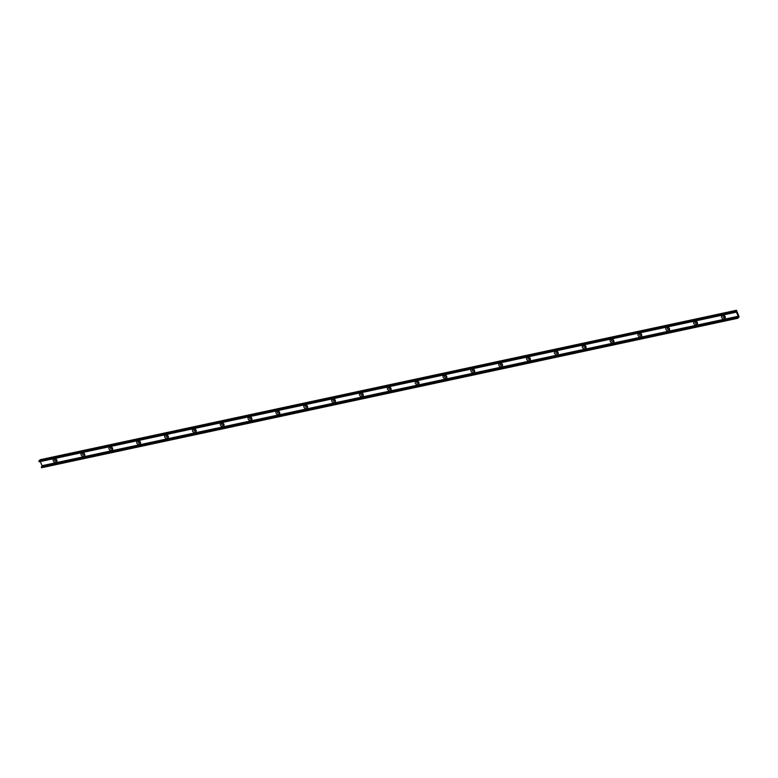 <?xml version="1.0" encoding="UTF-8"?>
<svg xmlns="http://www.w3.org/2000/svg" width="778" height="778" viewBox="0 0 778 778"><rect width="100%" height="100%" fill="white"/><g stroke="black" fill="none" stroke-linecap="round" stroke-linejoin="round"><path stroke-width="1.17" d="M54.742 459.331A1.041 0.846 -135.6 0 0 56.23 460.78A1.041 0.846 -135.6 0 0 54.742 459.331A1.041 0.846 -135.6 0 0 56.249 460.771M42.002 466.255L42.022 465.711L738.225 316.267L738.205 316.811L737.777 318.28L41.574 467.724L42.002 466.255L738.205 316.811M738.225 316.267L736.173 311.599L735.385 312.357L39.182 461.811L38.91 461.053L40.242 459.73M735.385 312.357L735.113 311.608L736.503 310.344L739.1 316.782L737.777 318.28M55.812 462.395A2.12 1.721 44.4 0 1 53.128 459.895A2.12 1.721 44.4 0 1 56.201 459.234A2.12 1.721 44.4 0 1 55.812 462.395M83.654 456.414A2.12 1.721 44.4 0 1 80.98 453.914A2.12 1.721 44.4 0 1 84.053 453.253A2.12 1.721 44.4 0 1 83.654 456.414M111.507 450.433A2.12 1.721 44.4 0 1 108.823 447.934A2.12 1.721 44.4 0 1 111.896 447.282A2.12 1.721 44.4 0 1 111.507 450.433M139.35 444.462A2.12 1.721 44.4 0 1 136.675 441.962A2.12 1.721 44.4 0 1 139.748 441.301A2.12 1.721 44.4 0 1 139.35 444.462M167.202 438.481A2.12 1.721 44.4 0 1 164.518 435.981A2.12 1.721 44.4 0 1 167.601 435.32A2.12 1.721 44.4 0 1 167.202 438.481M195.054 432.5A2.12 1.721 44.4 0 1 192.37 430.001A2.12 1.721 44.4 0 1 195.443 429.339A2.12 1.721 44.4 0 1 195.054 432.5M222.897 426.529A2.12 1.721 44.4 0 1 220.213 424.029A2.12 1.721 44.4 0 1 223.296 423.368A2.12 1.721 44.4 0 1 222.897 426.529M250.749 420.548A2.12 1.721 44.4 0 1 248.065 418.049A2.12 1.721 44.4 0 1 251.138 417.387A2.12 1.721 44.4 0 1 250.749 420.548M278.592 414.567A2.12 1.721 44.4 0 1 275.918 412.068A2.12 1.721 44.4 0 1 278.991 411.406A2.12 1.721 44.4 0 1 278.592 414.567M306.444 408.596A2.12 1.721 44.4 0 1 303.76 406.097A2.12 1.721 44.4 0 1 306.833 405.435A2.12 1.721 44.4 0 1 306.444 408.596M334.287 402.615A2.12 1.721 44.4 0 1 331.613 400.116A2.12 1.721 44.4 0 1 334.686 399.454A2.12 1.721 44.4 0 1 334.287 402.615M362.14 396.634A2.12 1.721 44.4 0 1 359.455 394.135A2.12 1.721 44.4 0 1 362.529 393.474A2.12 1.721 44.4 0 1 362.14 396.634M389.982 390.653A2.12 1.721 44.4 0 1 387.308 388.154A2.12 1.721 44.4 0 1 390.381 387.502A2.12 1.721 44.4 0 1 389.982 390.653M417.835 384.682A2.12 1.721 44.4 0 1 415.151 382.183A2.12 1.721 44.4 0 1 418.233 381.521A2.12 1.721 44.4 0 1 417.835 384.682M445.687 378.701A2.12 1.721 44.4 0 1 443.003 376.202A2.12 1.721 44.4 0 1 446.076 375.541A2.12 1.721 44.4 0 1 445.687 378.701M473.53 372.72A2.12 1.721 44.4 0 1 470.846 370.221A2.12 1.721 44.4 0 1 473.928 369.56A2.12 1.721 44.4 0 1 473.53 372.72M501.382 366.749A2.12 1.721 44.4 0 1 498.698 364.25A2.12 1.721 44.4 0 1 501.771 363.589A2.12 1.721 44.4 0 1 501.382 366.749M529.225 360.768A2.12 1.721 44.4 0 1 526.55 358.269A2.12 1.721 44.4 0 1 529.624 357.608A2.12 1.721 44.4 0 1 529.225 360.768M557.077 354.787A2.12 1.721 44.4 0 1 554.393 352.288A2.12 1.721 44.4 0 1 557.466 351.627A2.12 1.721 44.4 0 1 557.077 354.787M584.92 348.816A2.12 1.721 44.4 0 1 582.245 346.317A2.12 1.721 44.4 0 1 585.319 345.656A2.12 1.721 44.4 0 1 584.92 348.816M612.772 342.835A2.12 1.721 44.4 0 1 610.088 340.336A2.12 1.721 44.4 0 1 613.161 339.675A2.12 1.721 44.4 0 1 612.772 342.835M640.615 336.855A2.12 1.721 44.4 0 1 637.941 334.355A2.12 1.721 44.4 0 1 641.014 333.694A2.12 1.721 44.4 0 1 640.615 336.855M668.467 330.874A2.12 1.721 44.4 0 1 665.783 328.374A2.12 1.721 44.4 0 1 668.866 327.723A2.12 1.721 44.4 0 1 668.467 330.874M696.32 324.903A2.12 1.721 44.4 0 1 693.636 322.403A2.12 1.721 44.4 0 1 696.709 321.742A2.12 1.721 44.4 0 1 696.32 324.903M724.162 318.922A2.12 1.721 44.4 0 1 721.488 316.422A2.12 1.721 44.4 0 1 724.561 315.761A2.12 1.721 44.4 0 1 724.162 318.922M42.022 465.711L40.339 461.558M724.211 317.512A1.041 0.846 -135.6 0 0 723.472 315.664A1.041 0.846 -135.6 0 0 724.211 317.512M82.614 453.341A1.041 0.846 -135.6 0 0 84.092 454.79A1.041 0.846 -135.6 0 0 82.594 453.35A1.041 0.846 -135.6 0 0 84.073 454.809M110.457 447.36A1.041 0.846 -135.6 0 0 111.944 448.809A1.041 0.846 -135.6 0 0 110.447 447.379A1.041 0.846 -135.6 0 0 111.925 448.828M138.309 441.379A1.041 0.846 -135.6 0 0 139.787 442.828M139.408 443.052A1.041 0.846 -135.6 0 0 138.659 441.204A1.041 0.846 -135.6 0 0 139.408 443.052M166.161 435.398A1.041 0.846 -135.6 0 0 167.64 436.857M167.251 437.071A1.041 0.846 -135.6 0 0 166.502 435.223A1.041 0.846 -135.6 0 0 167.251 437.071M194.004 429.427A1.041 0.846 -135.6 0 0 195.482 430.876M195.103 431.09A1.041 0.846 -135.6 0 0 194.354 429.242A1.041 0.846 -135.6 0 0 195.103 431.09M221.856 423.446A1.041 0.846 -135.6 0 0 223.335 424.895M222.946 425.119A1.041 0.846 -135.6 0 0 222.207 423.261A1.041 0.846 -135.6 0 0 222.946 425.119M249.699 417.465A1.041 0.846 -135.6 0 0 251.177 418.924M250.798 419.138A1.041 0.846 -135.6 0 0 250.049 417.29A1.041 0.846 -135.6 0 0 250.798 419.138M277.532 411.504A1.041 0.846 -135.6 0 0 279.01 412.962A1.041 0.846 -135.6 0 0 277.532 411.504A1.041 0.846 -135.6 0 0 279.03 412.943M305.394 405.513A1.041 0.846 -135.6 0 0 306.882 406.962M306.493 407.176A1.041 0.846 -135.6 0 0 305.744 405.328A1.041 0.846 -135.6 0 0 306.493 407.176M333.227 399.552A1.041 0.846 -135.6 0 0 334.705 401.001A1.041 0.846 -135.6 0 0 333.227 399.552A1.041 0.846 -135.6 0 0 334.725 400.991M361.08 393.571A1.041 0.846 -135.6 0 0 362.558 395.029A1.041 0.846 -135.6 0 0 361.08 393.571A1.041 0.846 -135.6 0 0 362.577 395.01M388.942 387.58A1.041 0.846 -135.6 0 0 390.42 389.029A1.041 0.846 -135.6 0 0 388.922 387.6A1.041 0.846 -135.6 0 0 390.41 389.049M416.794 381.599A1.041 0.846 -135.6 0 0 418.272 383.048A1.041 0.846 -135.6 0 0 416.775 381.619A1.041 0.846 -135.6 0 0 418.253 383.068M444.617 375.638A1.041 0.846 -135.6 0 0 446.105 377.097A1.041 0.846 -135.6 0 0 444.617 375.638A1.041 0.846 -135.6 0 0 446.115 377.077M472.489 369.647A1.041 0.846 -135.6 0 0 473.967 371.096A1.041 0.846 -135.6 0 0 472.47 369.667A1.041 0.846 -135.6 0 0 473.948 371.116M500.332 363.666A1.041 0.846 -135.6 0 0 501.81 365.115A1.041 0.846 -135.6 0 0 500.312 363.686A1.041 0.846 -135.6 0 0 501.8 365.135M528.165 357.705A1.041 0.846 -135.6 0 0 529.643 359.154A1.041 0.846 -135.6 0 0 528.165 357.705A1.041 0.846 -135.6 0 0 529.662 359.144M556.017 351.724A1.041 0.846 -135.6 0 0 557.495 353.183A1.041 0.846 -135.6 0 0 556.017 351.724A1.041 0.846 -135.6 0 0 557.515 353.163M583.879 345.733A1.041 0.846 -135.6 0 0 585.357 347.183A1.041 0.846 -135.6 0 0 583.86 345.753A1.041 0.846 -135.6 0 0 585.338 347.202M611.722 339.753A1.041 0.846 -135.6 0 0 613.21 341.211A1.041 0.846 -135.6 0 0 611.712 339.772A1.041 0.846 -135.6 0 0 613.19 341.221M639.574 333.781A1.041 0.846 -135.6 0 0 641.053 335.23M640.673 335.444A1.041 0.846 -135.6 0 0 639.924 333.597A1.041 0.846 -135.6 0 0 640.673 335.444M667.427 327.801A1.041 0.846 -135.6 0 0 668.905 329.25M668.516 329.464A1.041 0.846 -135.6 0 0 667.777 327.616A1.041 0.846 -135.6 0 0 668.516 329.464M695.269 321.82A1.041 0.846 -135.6 0 0 696.748 323.269M696.368 323.492A1.041 0.846 -135.6 0 0 695.62 321.645A1.041 0.846 -135.6 0 0 696.368 323.492M723.122 315.839A1.041 0.846 -135.6 0 0 724.6 317.298M38.9 461.218L735.103 311.774M38.91 461.053L735.113 311.608M40.203 459.74L736.406 310.286L40.223 459.72M735.784 311.968L736.426 311.832M41.594 467.714L737.758 318.27M41.497 467.656L737.7 318.202M41.292 467.14L737.495 317.687M41.292 466.975L737.495 317.521M39.114 461.733L735.307 312.289M39.201 461.792L735.366 312.357"/></g></svg>
